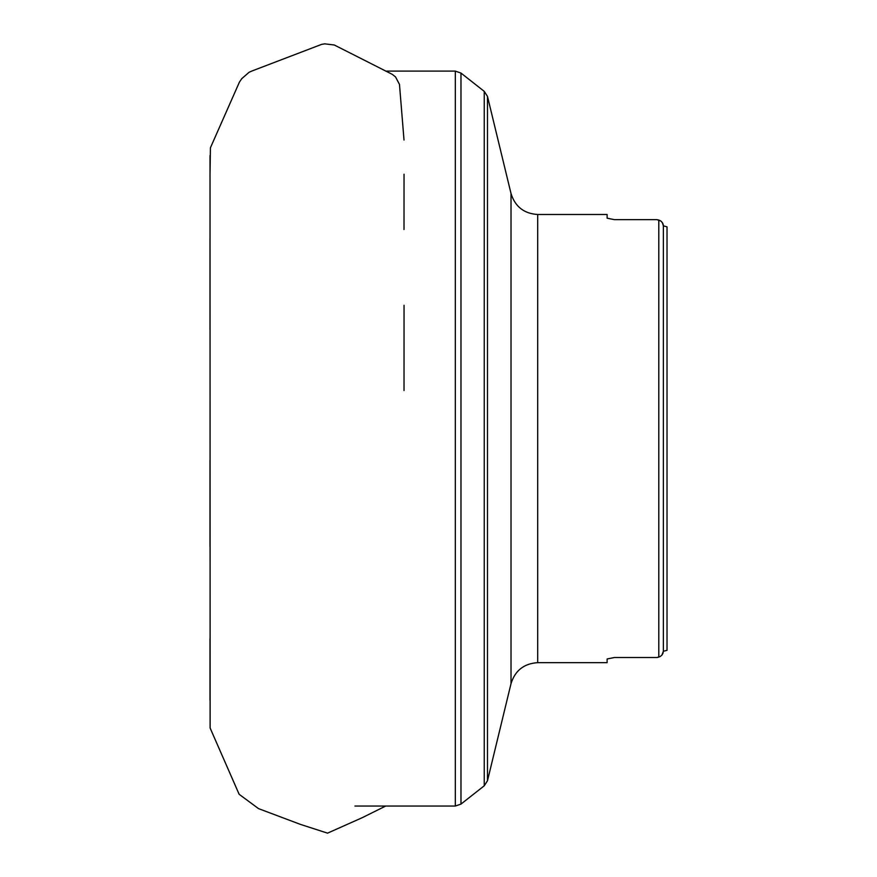 <?xml version="1.0" encoding="UTF-8"?>
<svg xmlns="http://www.w3.org/2000/svg" width="877" height="877" viewBox="0 0 877 877"><rect width="100%" height="100%" fill="white"/><g stroke="black" fill="none" stroke-linecap="round" stroke-linejoin="round"><path stroke-width="1.32" d="M607.114 218.176L614.426 219.656L607.114 218.176L607.114 214.492L537.689 214.492L537.689 662.661C523.986 663.538 515.095 670.532 511.017 683.643L511.017 193.521L487.48 96.404L487.48 780.749L484.247 785.792L460.973 804.099L455.316 806.051L354.944 806.051M658.791 220.061L656.961 219.656L660.885 221.07L662.354 222.659L663.363 225.86L667.024 226.836L663.363 225.86L663.363 651.293L667.024 650.328L663.363 651.293L661.916 655.086L660.173 656.555L656.961 657.509L658.791 657.103L658.791 220.061L660.524 220.807M607.114 658.978L614.426 657.509L607.114 658.978L607.114 662.661L537.689 662.661M614.426 657.509L656.961 657.509M656.961 219.656L614.426 219.656M661.631 655.415L662.497 654.275M662.946 653.354L663.198 652.609M663.33 225.29L663.198 224.545M662.946 223.799L662.497 222.89M661.631 221.738L660.896 221.081M511.017 337.919L511.017 193.521C515.095 206.632 523.986 213.615 537.689 214.492M667.024 650.328L667.024 226.836M455.316 806.051L455.316 71.103L385.606 71.103M484.247 785.792L484.247 91.372L460.973 73.065L460.973 804.099M511.017 539.234L511.017 683.643L487.48 780.749M487.48 96.404L484.247 91.372M460.973 73.065L455.316 71.103M385.694 806.051L362.223 817.693L327.549 833.15L300.537 824.424L258.507 808.616L239.136 794.288L210.118 728.031L210.02 155.514M209.987 460.195L209.987 546.612M209.987 638.84L209.987 700.23M404.023 390.561L404.045 305.284M404.012 229.522L404.034 174.216M404.012 140.013L399.473 84.4L395.538 76.935L392.381 74.402L334.345 45.023L324.753 43.85L321.673 44.354L252.017 70.971L249.101 72.276L241.745 78.667L239.421 82.12L210.414 147.796L209.987 176.463M209.987 238.676L209.987 329.609"/></g></svg>
